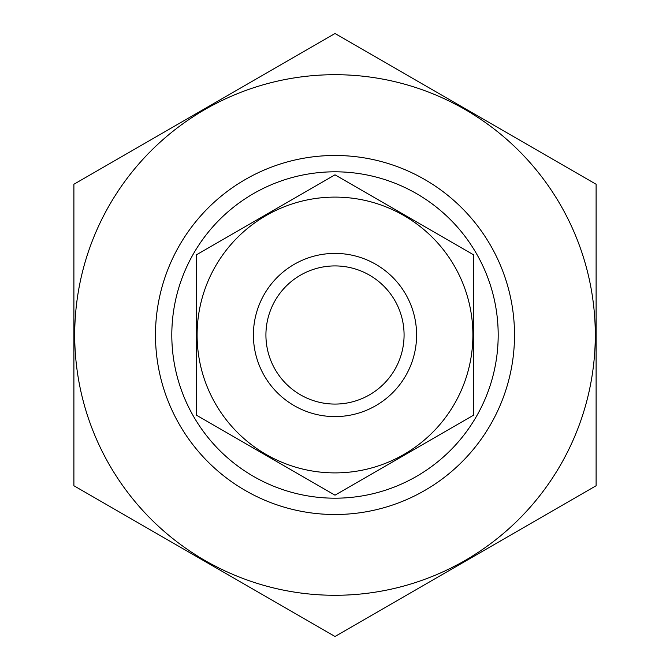 <?xml version="1.0" encoding="UTF-8"?>
<svg xmlns="http://www.w3.org/2000/svg" width="670" height="670" viewBox="0 0 670 670"><rect width="100%" height="100%" fill="white"/><g stroke="black" fill="none" stroke-linecap="round" stroke-linejoin="round"><path stroke-width="1" d="M171.805 335A163.195 163.195 0 0 1 416.598 193.672A163.195 163.195 0 0 1 416.598 476.328A163.195 163.195 0 0 1 171.805 335M335 595.287A260.287 260.287 0 0 1 109.579 204.852A260.287 260.287 0 0 1 560.422 204.852A260.287 260.287 0 0 1 335 595.287M335 514.51A179.51 179.51 0 0 1 179.535 245.245A179.51 179.51 0 0 1 490.465 245.245A179.51 179.51 0 0 1 335 514.51M73.893 184.25L73.893 485.75L335 636.5L596.107 485.75L596.107 184.25L335 33.5L73.893 184.25M404.077 335A69.077 69.077 0 0 1 300.462 394.823A69.077 69.077 0 0 1 300.462 275.177A69.077 69.077 0 0 1 404.077 335M416.598 335A81.598 81.598 0 0 1 294.205 405.668A81.598 81.598 0 0 1 294.205 264.332A81.598 81.598 0 0 1 416.598 335M473.715 415.09L473.715 254.91L335 174.828L196.285 254.91L196.285 415.09L335 495.172L473.715 415.09M335 197.106A137.894 137.894 0 0 0 215.581 403.951A137.894 137.894 0 0 0 454.419 403.951A137.894 137.894 0 0 0 335 197.106"/></g></svg>

